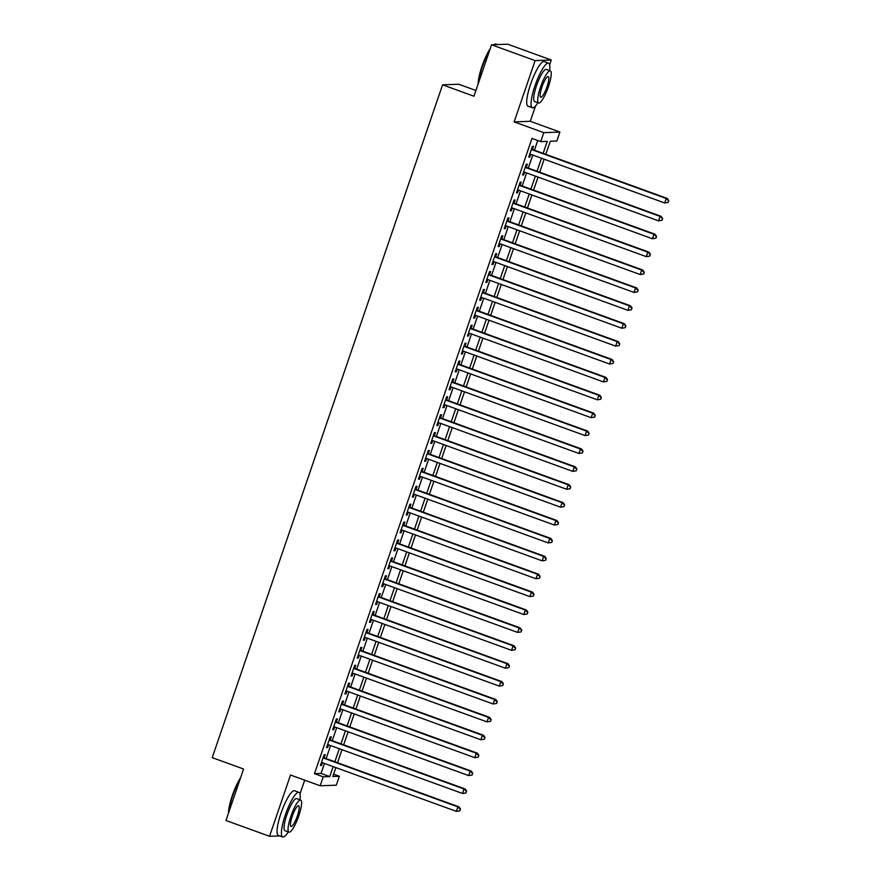 <?xml version="1.0" encoding="UTF-8"?>
<svg xmlns="http://www.w3.org/2000/svg" width="881" height="881" viewBox="0 0 881 881"><rect width="100%" height="100%" fill="white"/><g stroke="black" fill="none" stroke-linecap="round" stroke-linejoin="round"><path stroke-width="1.32" d="M333.613 774.157L339.361 776.249L336.3 785.191L320.155 785.775L323.217 776.833L329.758 776.59L333.172 766.613M285.345 835.728L285.873 835.177M299.981 793.968L304.705 780.17M475.905 90.479L458.715 84.246L442.57 84.829L212.222 757.638L243.585 769.036L225.976 820.475L269.542 836.3L279.894 835.926M442.57 84.829L473.945 96.216L491.554 44.777L507.698 44.193L551.275 60.018L535.119 60.602L514.141 121.886L543.764 132.646L559.909 132.062L556.847 141.004L550.306 141.246L545.824 154.329M514.141 121.886L530.285 121.303L535.527 105.995M549.634 64.787L551.275 60.018M530.285 121.303L559.909 132.062M491.554 44.777L535.119 60.602M324.12 757.858L325.188 754.72L324.098 754.764L320.42 765.501L321.51 765.457L322.446 762.715M330.243 739.963L331.311 736.824L330.221 736.868L326.543 747.606L327.644 747.562L328.58 744.819M336.366 722.068L337.445 718.94L336.355 718.973L332.677 729.71L333.767 729.677L334.703 726.924M342.5 704.172L343.568 701.045L342.478 701.078L338.8 711.815L339.89 711.782L340.826 709.029M348.623 686.277L349.691 683.149L348.601 683.182L344.923 693.92L346.013 693.887L346.96 691.145M354.746 668.382L355.825 665.254L354.735 665.298L351.056 676.024L352.147 675.991L353.083 673.249M360.88 650.486L361.948 647.359L360.858 647.403L357.179 658.14L358.27 658.096L359.206 655.354M367.003 632.602L368.071 629.463L366.981 629.508L363.302 640.245L364.393 640.201L365.34 637.459M373.126 614.707L374.205 611.568L373.104 611.612L369.436 622.349L370.527 622.305L371.463 619.563M379.259 596.811L380.328 593.673L379.237 593.717L375.559 604.454L376.65 604.41L377.586 601.668M385.382 578.916L386.451 575.789L385.36 575.822L381.682 586.559L382.772 586.515L383.72 583.773M391.505 561.021L392.585 557.893L391.483 557.926L387.816 568.663L388.906 568.63L389.843 565.877M397.628 543.125L398.708 539.998L397.617 540.031L393.939 550.768L395.029 550.735L395.965 547.993M403.762 525.23L404.831 522.103L403.74 522.136L400.062 532.873L401.152 532.84L402.099 530.098M409.885 507.335L410.953 504.207L409.863 504.251L406.196 514.989L407.286 514.945L408.222 512.202M416.008 489.451L417.087 486.312L415.997 486.356L412.319 497.093L413.409 497.049L414.345 494.307M422.142 471.555L423.21 468.417L422.12 468.461L418.442 479.198L419.532 479.154L420.479 476.412M428.265 453.66L429.333 450.521L428.243 450.565L424.576 461.303L425.666 461.259L426.602 458.516M434.388 435.765L435.467 432.637L434.377 432.67L430.699 443.407L431.789 443.363L432.725 440.621M440.522 417.869L441.59 414.742L440.5 414.775L436.822 425.512L437.912 425.479L438.859 422.726M446.645 399.974L447.713 396.846L446.623 396.879L442.956 407.617L444.046 407.584L444.982 404.842M452.768 382.079L453.847 378.951L452.757 378.984L449.079 389.721L450.169 389.688L451.105 386.946M458.902 364.183L459.97 361.056L458.88 361.1L455.202 371.826L456.292 371.793L457.239 369.051M465.025 346.288L466.093 343.161L465.003 343.205L461.336 353.942L462.426 353.898L463.362 351.156M471.148 328.404L472.227 325.265L471.137 325.309L467.459 336.046L468.549 336.002L469.485 333.26M477.282 310.508L478.35 307.37L477.26 307.414L473.582 318.151L474.672 318.107L475.619 315.365M483.405 292.613L484.473 289.475L483.383 289.519L479.705 300.256L480.806 300.212L481.742 297.47M489.528 274.718L490.607 271.59L489.517 271.623L485.838 282.361L486.929 282.316L487.865 279.574M495.662 256.823L496.73 253.695L495.64 253.728L491.961 264.465L493.052 264.432L493.988 261.679M501.785 238.927L502.853 235.8L501.763 235.833L498.084 246.57L499.186 246.537L500.122 243.795M507.908 221.032L508.987 217.904L507.897 217.948L504.218 228.675L505.309 228.642L506.245 225.899M514.041 203.137L515.11 200.009L514.019 200.053L510.341 210.79L511.432 210.746L512.368 208.004M520.164 185.252L521.233 182.114L520.142 182.158L516.464 192.895L517.554 192.851L518.502 190.109M526.287 167.357L527.367 164.218L526.276 164.262L522.598 175L523.688 174.956L524.624 172.213M543.148 153.36L547.255 141.356L540.703 141.599L531.992 138.427L314.495 773.661L321.047 773.43L324.461 763.453M326.124 758.585L330.595 745.557M332.258 740.69L336.718 727.662M338.381 722.794L342.841 709.767M344.504 704.899L348.975 691.871M350.638 687.015L355.098 673.976M356.761 669.12L361.221 656.081M362.884 651.224L367.344 638.185M369.018 633.329L373.478 620.29M375.141 615.434L379.601 602.406M381.264 597.538L385.724 584.51M387.398 579.643L391.858 566.615M393.521 561.748L397.981 548.72M399.644 543.863L404.104 530.825M405.778 525.968L410.238 512.929M411.901 508.073L416.361 495.034M418.023 490.177L422.484 477.139M424.146 472.282L428.618 459.254M430.28 454.387L434.74 441.359M436.403 436.491L440.863 423.464M442.526 418.596L446.997 405.568M448.66 400.701L453.12 387.673M454.783 382.817L459.243 369.778M460.906 364.921L465.377 351.882M467.04 347.026L471.5 333.987M473.163 329.131L477.623 316.092M479.286 311.235L483.757 298.207M485.42 293.34L489.88 280.312M491.543 275.445L496.003 262.417M497.666 257.549L502.137 244.522M503.8 239.665L508.26 226.626M509.923 221.77L514.383 208.731M516.046 203.874L520.517 190.836M522.18 185.979L526.64 172.94M528.303 168.084L532.763 155.056M534.426 150.188L537.74 140.519M532.421 149.462L533.49 146.323L532.399 146.367L528.721 157.104L529.811 157.06L530.747 154.318M320.155 785.775L290.521 775.016L269.542 836.3M314.495 773.661L323.217 776.833M540.703 141.599L543.764 132.646M335.859 767.582L332.82 776.48L339.361 776.249M544.161 159.186L539.701 172.224M538.038 177.081L533.578 190.12M531.904 194.976L527.444 208.015M525.781 212.872L521.321 225.91M519.658 230.767L515.198 243.795M513.524 248.662L509.064 261.69M507.401 266.558L502.941 279.585M501.278 284.453L496.818 297.481M495.144 302.337L490.684 315.376M489.021 320.232L484.561 333.271M482.898 338.128L478.438 351.167M476.775 356.023L472.304 369.062M470.641 373.918L466.181 386.946M464.518 391.814L460.058 404.842M458.395 409.709L453.924 422.737M452.261 427.604L447.801 440.632M446.138 445.5L441.678 458.527M440.015 463.384L435.544 476.423M433.881 481.279L429.421 494.318M427.759 499.175L423.298 512.213M421.636 517.07L417.165 530.109M415.502 534.965L411.042 547.993M409.379 552.861L404.919 565.888M403.256 570.756L398.785 583.784M397.122 588.651L392.662 601.679M390.999 606.535L386.539 619.574M384.876 624.431L380.405 637.47M378.742 642.326L374.282 655.365M372.619 660.221L368.159 673.26M366.496 678.117L362.036 691.145M360.362 696.012L355.902 709.04M354.239 713.907L349.779 726.935M348.116 731.803L343.656 744.83M341.982 749.698L337.522 762.726M334.846 761.757L339.306 748.718M340.969 743.861L345.429 730.823M347.092 725.966L351.552 712.927M353.226 708.071L357.686 695.032M359.349 690.175L363.809 677.148M365.472 672.28L369.932 659.252M371.606 654.385L376.066 641.357M377.729 636.489L382.189 623.462M383.852 618.594L388.312 605.566M389.975 600.71L394.446 587.671M396.109 582.815L400.569 569.776M402.232 564.919L406.692 551.88M408.355 547.024L412.826 533.985M414.488 529.129L418.949 516.101M420.611 511.233L425.071 498.206M426.734 493.338L431.205 480.31M432.868 475.443L437.328 462.415M438.991 457.558L443.451 444.52M445.114 439.663L449.585 426.624M451.248 421.768L455.708 408.729M457.371 403.872L461.831 390.834M463.494 385.977L467.965 372.949M469.628 368.082L474.088 355.054M475.751 350.186L480.211 337.159M481.874 332.291L486.345 319.263M488.008 314.396L492.468 301.368M494.131 296.512L498.591 283.473M500.254 278.616L504.714 265.577M506.388 260.721L510.848 247.682M512.511 242.826L516.971 229.787M518.634 224.93L523.094 211.903M524.768 207.035L529.228 194.007M530.891 189.14L535.351 176.112M537.014 171.244L541.474 158.217M321.047 773.43L329.758 776.59M528.853 156.719L529.811 157.06M522.73 174.614L523.688 174.956M516.596 192.499L517.554 192.851M510.473 210.394L511.432 210.746M504.35 228.289L505.309 228.642M498.217 246.184L499.186 246.537M492.094 264.08L493.052 264.432M485.971 281.975L486.929 282.316M479.848 299.87L480.806 300.212M473.714 317.766L474.672 318.107M467.591 335.661L468.549 336.002M461.468 353.545L462.426 353.898M455.334 371.441L456.292 371.793M449.211 389.336L450.169 389.688M443.088 407.231L444.046 407.584M436.954 425.127L437.912 425.479M430.831 443.022L431.789 443.363M424.708 460.917L425.666 461.259M418.574 478.812L419.532 479.154M412.451 496.697L413.409 497.049M406.328 514.592L407.286 514.945M400.194 532.487L401.152 532.84M394.071 550.383L395.029 550.735M387.948 568.278L388.906 568.63M381.814 586.173L382.772 586.515M375.691 604.069L376.65 604.41M369.568 621.964L370.527 622.305M363.435 639.859L364.393 640.201M357.312 657.744L358.27 658.096M351.189 675.639L352.147 675.991M345.055 693.534L346.013 693.887M338.932 711.43L339.89 711.782M332.809 729.325L333.767 729.677M326.675 747.22L327.644 747.562M320.552 765.115L321.51 765.457M668.172 202.421L668.778 200.626L668.172 202.421L664.681 202.971L529.789 153.977M667.732 202.432L664.681 202.971L666.212 198.489L667.302 198.456L531.463 149.109M531.32 149.495L666.212 198.489L668.349 200.648M668.778 200.626L667.302 198.456M478.13 83.981A23.159 4.956 -70 0 1 481.984 66.35A23.159 4.956 -70 0 1 490.254 48.565M493.745 44.7A23.159 4.956 -70 0 1 493.999 44.557L494.693 44.215A23.732 5.077 110 0 0 493.955 44.689M497.347 44.568L495.926 44.05A23.732 5.077 110 0 0 494.693 44.215M489.737 50.085A23.732 5.077 110 0 0 482.381 66.549A23.732 5.077 110 0 0 478.504 82.891M549.601 70.612A23.732 5.077 110 0 0 548.566 63.168A23.732 5.077 110 0 0 535.009 85.666A23.732 5.077 110 0 0 532.355 107.768A23.732 5.077 110 0 0 537.939 102.725M548.566 63.168L544.205 61.582A23.732 5.077 110 0 0 530.648 84.08A23.732 5.077 110 0 0 528.005 106.183L532.355 107.768M538.632 102.978L534.624 101.524A17.08 3.656 -70 0 1 536.529 85.611A17.08 3.656 -70 0 1 546.297 69.412L550.306 70.865A17.08 3.656 110 0 0 540.538 87.065A17.08 3.656 110 0 0 538.632 102.978A17.08 3.656 110 0 0 548.4 86.779A17.08 3.656 110 0 0 550.306 70.865M541.936 87.021A11.013 2.357 110 0 0 540.714 97.273A11.013 2.357 110 0 0 547.002 86.834A11.013 2.357 110 0 0 548.224 76.581A11.013 2.357 110 0 0 541.936 87.021M228.476 813.163A23.159 4.956 -70 0 1 232.331 795.532A23.159 4.956 -70 0 1 240.601 777.747M240.084 779.267A23.732 5.077 110 0 0 232.716 795.73A23.732 5.077 110 0 0 228.851 812.073M299.947 799.794A23.732 5.077 110 0 0 298.912 792.349A23.732 5.077 110 0 0 285.356 814.848A23.732 5.077 110 0 0 282.702 836.95A23.732 5.077 110 0 0 288.285 831.906M298.912 792.349L294.551 790.764A23.732 5.077 110 0 0 280.995 813.262A23.732 5.077 110 0 0 278.352 835.364L282.702 836.95M288.979 832.16L284.97 830.706A17.08 3.656 -70 0 1 286.876 814.793A17.08 3.656 -70 0 1 296.644 798.593L300.652 800.047A17.08 3.656 110 0 0 290.884 816.247A17.08 3.656 110 0 0 288.979 832.16A17.08 3.656 110 0 0 298.747 815.96A17.08 3.656 110 0 0 300.652 800.047M292.283 816.191A11.013 2.357 110 0 0 291.06 826.455A11.013 2.357 110 0 0 297.349 816.015A11.013 2.357 110 0 0 298.571 805.763A11.013 2.357 110 0 0 292.283 816.191M662.049 220.316L662.655 218.521L662.049 220.316L658.559 220.856L523.666 171.861M661.609 220.327L658.559 220.856L660.089 216.385L661.179 216.352L525.329 167.005M525.197 167.39L660.089 216.385L662.226 218.543M662.655 218.521L661.179 216.352M655.916 238.211L656.532 236.416L655.916 238.211L652.425 238.751L517.543 189.756M655.486 238.222L652.425 238.751L653.955 234.28L655.057 234.247L519.206 184.9M519.074 185.285L653.955 234.28L656.092 236.438M656.532 236.416L655.057 234.247M649.793 256.107L650.398 254.312L649.793 256.107L646.302 256.646L511.409 207.652M649.352 256.118L646.302 256.646L647.832 252.175L648.923 252.131L513.083 202.795M512.951 203.181L647.832 252.175L649.969 254.334M650.398 254.312L648.923 252.131M643.67 273.991L644.275 272.207L643.67 273.991L640.179 274.542L505.287 225.547M643.229 274.013L640.179 274.542L641.709 270.071L642.8 270.026L506.949 220.691M506.817 221.076L641.709 270.071L643.846 272.218M644.275 272.207L642.8 270.026M637.536 291.886L638.152 290.102L637.536 291.886L634.045 292.437L499.164 243.442M637.106 291.908L634.045 292.437L635.586 287.966L636.677 287.922L500.826 238.586M500.694 238.971L635.586 287.966L637.712 290.113M638.152 290.102L636.677 287.922M631.413 309.782L632.029 307.998L631.413 309.782L627.922 310.332L493.03 261.338M630.972 309.804L627.922 310.332L629.452 305.861L630.543 305.817L494.704 256.47M494.571 256.867L629.452 305.861L631.589 308.009M632.029 307.998L630.543 305.817M625.29 327.677L625.895 325.893L625.29 327.677L621.799 328.228L486.907 279.233M624.849 327.699L621.799 328.228L623.33 323.756L624.42 323.712L488.57 274.365M488.437 274.762L623.33 323.756L625.466 325.904M625.895 325.893L624.42 323.712M619.156 345.572L619.772 343.788L619.156 345.572L615.665 346.123L480.784 297.128M618.726 345.583L615.665 346.123L617.207 341.641L618.297 341.608L482.447 292.261M482.314 292.646L617.207 341.641L619.332 343.799M619.772 343.788L618.297 341.608M613.033 363.468L613.65 361.673L613.033 363.468L609.542 364.018L474.661 315.013M612.592 363.479L609.542 364.018L611.073 359.536L612.163 359.503L476.324 310.156M476.192 310.541L611.073 359.536L613.209 361.695M613.65 361.673L612.163 359.503M606.91 381.363L607.516 379.568L606.91 381.363L603.419 381.902L468.527 332.908M606.469 381.374L603.419 381.902L604.95 377.431L606.04 377.398L470.19 328.051M470.058 328.437L604.95 377.431L607.086 379.59M607.516 379.568L606.04 377.398M600.776 399.258L601.393 397.463L600.776 399.258L597.285 399.798L462.404 350.803M600.346 399.269L597.285 399.798L598.827 395.327L599.917 395.283L464.067 345.947M463.935 346.332L598.827 395.327L600.952 397.485M601.393 397.463L599.917 395.283M594.653 417.154L595.27 415.358L594.653 417.154L591.162 417.693L456.281 368.699M594.212 417.165L591.162 417.693L592.693 413.222L593.783 413.178L457.944 363.842M457.812 364.227L592.693 413.222L594.829 415.369M595.27 415.358L593.783 413.178M588.53 435.038L589.136 433.254L588.53 435.038L585.039 435.588L450.147 386.594M588.09 435.06L585.039 435.588L586.57 431.117L587.66 431.073L451.81 381.737M451.678 382.123L586.57 431.117L588.706 433.265M589.136 433.254L587.66 431.073M582.396 452.933L583.013 451.149L582.396 452.933L578.916 453.484L444.024 404.489M581.967 452.955L578.916 453.484L580.447 449.013L581.537 448.969L445.687 399.622M445.555 400.018L580.447 449.013L582.572 451.16M583.013 451.149L581.537 448.969M576.273 470.828L576.89 469.044L576.273 470.828L572.782 471.379L437.901 422.384M575.833 470.85L572.782 471.379L574.313 466.908L575.403 466.864L439.564 417.517M439.432 417.913L574.313 466.908L576.449 469.055M576.89 469.044L575.403 466.864M570.15 488.724L570.756 486.94L570.15 488.724L566.659 489.274L431.767 440.28M569.71 488.735L566.659 489.274L568.19 484.792L569.28 484.759L433.43 435.412M433.298 435.798L568.19 484.792L570.326 486.951M570.756 486.94L569.28 484.759M564.016 506.619L564.633 504.824L564.016 506.619L560.536 507.17L425.644 458.175M563.587 506.63L560.536 507.17L562.067 502.688L563.157 502.655L427.307 453.308M427.175 453.693L562.067 502.688L564.192 504.846M564.633 504.824L563.157 502.655M557.893 524.514L558.51 522.719L557.893 524.514L554.402 525.054L419.521 476.059M557.453 524.525L554.402 525.054L555.933 520.583L557.023 520.55L421.184 471.203M421.052 471.588L555.933 520.583L558.069 522.741M558.51 522.719L557.023 520.55M551.77 542.41L552.376 540.615L551.77 542.41L548.279 542.949L413.387 493.955M551.33 542.421L548.279 542.949L549.81 538.478L550.9 538.445L415.05 489.098M414.918 489.484L549.81 538.478L551.947 540.637M552.376 540.615L550.9 538.445M545.636 560.305L546.253 558.51L545.636 560.305L542.156 560.845L407.264 511.85M545.207 560.316L542.156 560.845L543.687 556.374L544.777 556.329L408.927 506.993M408.795 507.379L543.687 556.374L545.813 558.532M546.253 558.51L544.777 556.329M539.513 578.189L540.13 576.405L539.513 578.189L536.022 578.74L401.141 529.745M539.073 578.211L536.022 578.74L537.553 574.269L538.643 574.225L402.804 524.889M402.672 525.274L537.553 574.269L539.69 576.416M540.13 576.405L538.643 574.225M533.39 596.085L533.996 594.301L533.39 596.085L529.899 596.635L395.007 547.641M532.95 596.107L529.899 596.635L531.43 592.164L532.52 592.12L396.67 542.784M396.538 543.17L531.43 592.164L533.567 594.312M533.996 594.301L532.52 592.12M527.256 613.98L527.873 612.196L527.256 613.98L523.777 614.531L388.884 565.536M526.827 614.002L523.777 614.531L525.307 610.059L526.398 610.015L390.547 560.668M390.415 561.065L525.307 610.059L527.433 612.207M527.873 612.196L526.398 610.015M521.134 631.875L521.75 630.091L521.134 631.875L517.643 632.426L382.761 583.431M520.693 631.897L517.643 632.426L519.173 627.955L520.264 627.911L384.424 578.564M384.292 578.949L519.173 627.955L521.31 630.102M521.75 630.091L520.264 627.911M515.011 649.771L515.616 647.976L515.011 649.771L511.52 650.321L376.627 601.327M514.57 649.782L511.52 650.321L513.05 645.839L514.141 645.806L378.29 596.459M378.158 596.844L513.05 645.839L515.187 647.998M515.616 647.976L514.141 645.806M508.877 667.666L509.493 665.871L508.877 667.666L505.397 668.216L370.505 619.211M508.447 667.677L505.397 668.216L506.927 663.734L508.018 663.701L372.167 614.354M372.035 614.74L506.927 663.734L509.053 665.893M509.493 665.871L508.018 663.701M502.754 685.561L503.37 683.766L502.754 685.561L499.263 686.101L364.382 637.106M502.324 685.572L499.263 686.101L500.793 681.63L501.884 681.597L366.044 632.25M365.912 632.635L500.793 681.63L502.93 683.788M503.37 683.766L501.884 681.597M496.631 703.456L497.236 701.661L496.631 703.456L493.14 703.996L358.248 655.001M496.19 703.467L493.14 703.996L494.67 699.525L495.761 699.481L359.922 650.145M359.778 650.53L494.67 699.525L496.807 701.683M497.236 701.661L495.761 699.481M490.508 721.352L491.113 719.557L490.508 721.352L487.017 721.891L352.125 672.897M490.067 721.363L487.017 721.891L488.548 717.42L489.638 717.376L353.788 668.04M353.655 668.426L488.548 717.42L490.684 719.568M491.113 719.557L489.638 717.376M484.374 739.236L484.99 737.452L484.374 739.236L480.883 739.787L346.002 690.792M483.944 739.258L480.883 739.787L482.414 735.316L483.515 735.272L347.665 685.936M347.532 686.321L482.414 735.316L484.55 737.463M484.99 737.452L483.515 735.272M478.251 757.131L478.857 755.347L478.251 757.131L474.76 757.682L339.868 708.687M477.81 757.153L474.76 757.682L476.291 753.211L477.381 753.167L341.542 703.82M341.41 704.216L476.291 753.211L478.427 755.358M478.857 755.347L477.381 753.167M472.128 775.027L472.734 773.243L472.128 775.027L468.637 775.577L333.745 726.583M471.687 775.049L468.637 775.577L470.168 771.106L471.258 771.062L335.408 721.715M335.276 722.112L470.168 771.106L472.304 773.254M472.734 773.243L471.258 771.062M465.994 792.922L466.611 791.138L465.994 792.922L462.503 793.473L327.622 744.478M465.564 792.933L462.503 793.473L464.045 788.991L465.135 788.958L329.285 739.611M329.153 739.996L464.045 788.991L466.17 791.149M466.611 791.138L465.135 788.958M459.871 810.817L460.488 809.022L459.871 810.817L456.38 811.368L321.488 762.373M459.43 810.828L456.38 811.368L457.911 806.886L459.001 806.853L323.162 757.506M323.03 757.891L457.911 806.886L460.047 809.044M460.488 809.022L459.001 806.853"/></g></svg>
